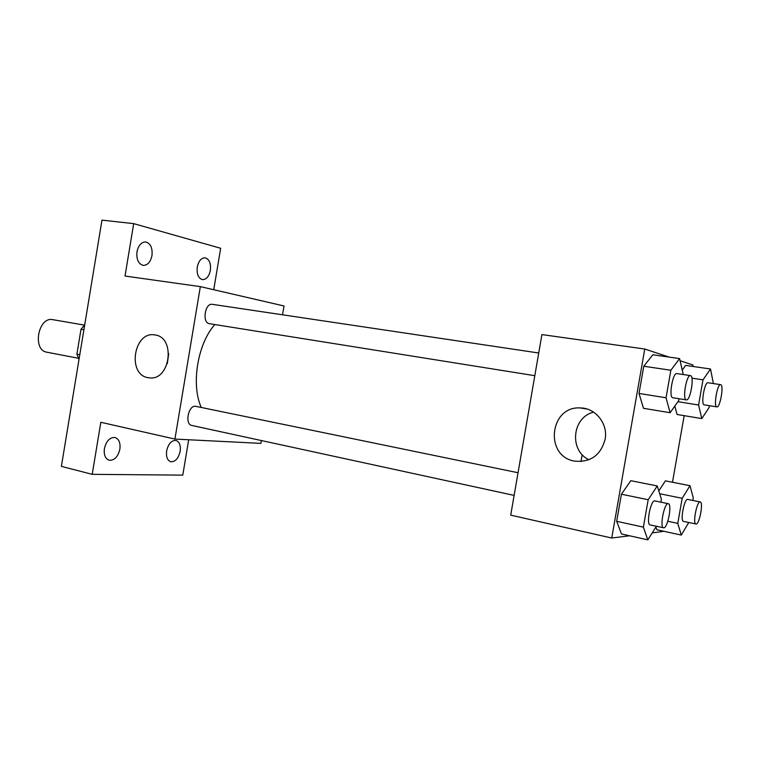 <?xml version="1.0" encoding="UTF-8"?>
<svg xmlns="http://www.w3.org/2000/svg" width="760" height="760" viewBox="0 0 760 760"><rect width="100%" height="100%" fill="white"/><g stroke="black" fill="none" stroke-linecap="round" stroke-linejoin="round"><path stroke-width="1.14" d="M84.455 325.118L52.858 319.675C38.2 316.236 32.005 350.255 46.93 352.212L78.422 358.264M79.79 354.692L76.903 354.141L80.997 329.289L84.702 324.881M76.903 354.141L79.021 359.394M83.894 329.802L80.997 329.289M188.689 439.764L182.78 475.133L92.216 474.335L61.379 466.383L101.973 220.134L133.684 223.63L220.666 248.273L213.74 289.721M261.383 440.543L260.898 443.374L174.923 439.071L200.345 286.624L284.022 305.976L282.54 314.801M180.158 451.354C178.439 458.451 175.322 461.918 170.791 461.748C167.343 460.436 165.956 456.808 166.639 450.86C168.368 443.764 171.475 440.296 175.959 440.448C179.445 441.769 180.842 445.398 180.158 451.354M119.871 449.169C117.98 456.836 114.427 460.531 109.203 460.256C105.307 458.784 103.702 454.898 104.395 448.609C106.305 440.952 109.848 437.256 115.007 437.503C118.959 438.976 120.584 442.861 119.871 449.169M92.216 474.335L100.823 422.284L174.923 439.071M200.345 286.624L125.02 276.041L133.684 223.63M148.01 377.682C126.777 374.528 133.941 330.572 154.993 334.96C175.816 337.136 170.449 380.465 149.673 377.901L148.01 377.682M151.971 255.588C150.508 262.095 147.564 265.354 143.136 265.382C138.349 263.91 136.296 259.378 136.98 251.788C138.453 245.29 141.379 242.022 145.758 241.975C150.603 243.447 152.674 247.988 151.971 255.588M210.358 270.38C208.99 276.507 206.359 279.585 202.464 279.632C198.322 278.302 196.583 274.113 197.267 267.064C198.636 260.955 201.248 257.868 205.114 257.801C209.304 259.141 211.052 263.34 210.358 270.38M214.833 324.548C197.552 343.757 190.874 384.769 201.276 407.455M538.736 353.001L212.325 304.332C204.991 302.727 201.884 322.781 209.323 323.674L534.812 375.687M514.121 495.397L191.795 425.448C184.575 424.412 188.337 405.118 195.519 406.286L518.035 472.739M167.305 363.613L168.701 353.704M582.188 454.641L580.991 461.548M629.565 535.781L611.743 538.033L510.711 515.147L541.918 334.58L644.765 349.03L669.114 357.095M680.124 360.753L693.063 365.037L692.816 366.443M684.171 415.663L672.476 482.258M663.869 531.278L652.184 532.922M679.012 398.734L678.689 400.587L670.101 412.727L643.482 408.3L639.017 393.442L643.777 366.234L652.84 354.777L679.592 358.587L683.259 374.547M665.399 480.861L658.815 490.931L665.399 480.861L689.985 485.697L693.272 497.819L692.816 500.441M656.82 529.739L655.908 526.994L656.82 529.739L681.302 535.087L677.768 523.374L682.186 498.294L689.985 485.697M611.743 538.033L644.765 349.03M685.653 365.398L682.366 369.892L685.653 365.398L710.514 369.008L713.383 383.562M677.046 414.476L674.823 406.058L677.046 414.476L701.793 418.599L698.582 405.013L703.01 379.829L710.514 369.008M656.374 526.262L647.814 539.866L621.509 533.976L616.673 521.303L621.414 494.209L630.828 480.69L657.257 485.963L661.39 499.168L660.867 502.17M574.683 461.13C544.226 456.456 549.518 405.935 580.222 407.93C595.213 407.844 607.943 423.329 605.216 438.833C600.97 455.116 590.786 462.545 574.683 461.13M588.933 459.762C568.869 450.433 572.147 417.202 593.607 412.148M647.814 539.866L643.378 527.136L648.185 499.728L657.257 485.963M668.287 503.7L654.864 500.935C650.836 499.443 645.857 524.628 650.132 524.913L663.832 527.829C667.841 527.915 672.277 503.937 668.287 503.7C664.392 502.236 659.395 527.573 663.547 527.82M621.509 533.976L616.673 521.303L621.414 494.209L630.828 480.69M643.378 527.136L616.673 521.303M648.185 499.728L621.414 494.209M670.101 412.727L666.045 397.774L670.871 370.243L679.592 358.587M690.431 375.611L676.837 373.587C672.761 372.334 668.496 397.433 672.733 397.727L686.346 399.902C690.356 401.109 694.64 375.697 690.431 375.611C686.489 374.376 682.186 399.627 686.299 399.893L686.346 399.902M643.482 408.3L639.017 393.442L643.777 366.234L652.84 354.777M666.045 397.774L639.017 393.442M670.871 370.243L643.777 366.234M688.769 522.51L681.302 535.087M700.226 501.942L687.753 499.415C684.37 498.132 679.877 521.217 683.477 521.389L696.16 524.039C699.533 524.163 703.589 502.075 700.226 501.942C696.948 500.678 692.445 523.887 695.942 524.039M677.768 523.374L667.831 521.246M682.186 498.294L659.689 493.734M709.489 405.707L709.194 407.369L701.793 418.599M720.622 384.655L707.997 382.745C704.586 381.644 700.644 404.652 704.207 404.861L716.841 406.885C720.186 407.94 724.147 384.683 720.622 384.655C717.317 383.562 713.336 406.695 716.794 406.885L716.841 406.885M698.582 405.013L677.91 401.679M703.01 379.829L691.913 378.157M586.91 409.003L580.222 407.93"/></g></svg>
